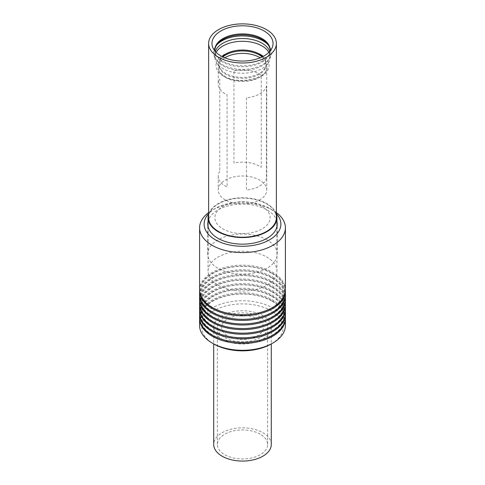 <?xml version="1.0" encoding="UTF-8"?>
<svg xmlns="http://www.w3.org/2000/svg" width="485" height="485" viewBox="0 0 485 485"><rect width="100%" height="100%" fill="white"/><g stroke="black" fill="none" stroke-linecap="round" stroke-linejoin="round"><path stroke-width="0.36" stroke-dasharray="2.42 1.82" d="M233.982 70.871A24.274 14.016 180 0 1 259.663 74.084A24.274 14.016 180 0 1 261.245 75.09L261.245 167.276A24.274 14.016 0 0 0 259.663 166.27A24.274 14.016 0 0 0 233.982 163.057L233.982 70.871M225.337 199.917A24.274 14.016 180 0 1 218.226 190.011A24.274 14.016 180 0 1 233.212 177.061A24.274 14.016 180 0 1 259.663 180.099A24.274 14.016 180 0 1 266.774 190.011A24.274 14.016 180 0 1 251.788 202.954A24.274 14.016 180 0 1 225.337 199.917M219.772 171.26A24.274 14.016 0 0 0 218.226 176.182A24.274 14.016 0 0 0 225.337 186.088A24.274 14.016 0 0 0 227.077 187.004L227.077 94.811A24.274 14.016 180 0 1 225.337 93.902A24.274 14.016 180 0 1 218.226 83.99A24.274 14.016 180 0 1 219.772 79.073L219.772 171.26M261.263 54.72A26.536 15.32 180 0 1 261.263 76.387A26.536 15.32 180 0 1 223.737 76.387A26.536 15.32 180 0 1 223.737 54.72A26.536 15.32 180 0 1 261.263 54.72M246.489 97.818L246.489 190.005A24.274 14.016 0 0 0 266.447 178.48L266.447 86.294A24.274 14.016 180 0 1 246.489 97.818M208.629 214.079A34.435 19.879 180 0 1 232.254 198.686A34.435 19.879 180 0 1 266.853 203.609A34.435 19.879 180 0 1 276.371 214.079M218.147 285.192A34.435 19.879 0 0 0 255.68 289.503A34.435 19.879 0 0 0 276.935 271.133A34.435 19.879 0 0 0 266.853 257.074A34.435 19.879 0 0 0 229.32 252.764A34.435 19.879 0 0 0 208.065 271.133A34.435 19.879 0 0 0 218.147 285.192M262.021 206.398A27.603 15.938 180 0 1 262.021 228.932A27.603 15.938 180 0 1 222.979 228.932A27.603 15.938 180 0 1 222.979 206.398A27.603 15.938 180 0 1 262.021 206.398M268.829 52.362A27.663 15.969 180 0 1 270.163 57.26A27.663 15.969 180 0 1 268.375 62.904A27.663 15.969 180 0 1 222.942 68.549A27.663 15.969 180 0 1 216.625 62.904A27.663 15.969 180 0 1 214.837 57.26A27.663 15.969 180 0 1 216.171 52.362M269.666 51.483A27.663 15.969 180 0 1 270.163 54.49A27.663 15.969 180 0 1 267.75 61.013A27.663 15.969 180 0 1 222.942 65.784A27.663 15.969 180 0 1 217.25 61.013A27.663 15.969 180 0 1 214.837 54.49A27.663 15.969 180 0 1 215.334 51.483M262.773 56.612A23.71 13.689 180 0 1 266.21 63.711A23.71 13.689 180 0 1 264.677 68.549A23.71 13.689 180 0 1 225.737 73.393A23.71 13.689 180 0 1 220.323 68.549A23.71 13.689 180 0 1 218.79 63.711A23.71 13.689 180 0 1 222.227 56.612M262.118 56.945A23.71 13.689 180 0 1 266.21 64.632A23.71 13.689 180 0 1 251.576 77.279A23.71 13.689 180 0 1 225.737 74.314A23.71 13.689 180 0 1 218.79 64.632A23.71 13.689 180 0 1 222.882 56.945M268.308 45.05A28.967 16.72 180 0 1 268.945 45.82A28.967 16.72 180 0 1 268.945 59.473A28.967 16.72 180 0 1 222.021 64.475A28.967 16.72 180 0 1 216.055 59.473A28.967 16.72 180 0 1 216.055 45.82A28.967 16.72 180 0 1 216.692 45.05M270.151 50.343A27.663 15.969 180 0 1 270.163 50.804A27.663 15.969 180 0 1 253.085 65.56A27.663 15.969 180 0 1 222.942 62.098A27.663 15.969 180 0 1 214.837 50.804A27.663 15.969 180 0 1 214.849 50.343M270.096 50.98A27.663 15.969 180 0 1 269.23 53.993A27.663 15.969 180 0 1 249.678 65.305A27.663 15.969 180 0 1 222.942 61.177A27.663 15.969 180 0 1 215.77 53.993A27.663 15.969 180 0 1 214.904 50.98M208.629 217.662A33.871 19.558 180 0 1 229.538 199.596A33.871 19.558 180 0 1 266.453 203.839A33.871 19.558 180 0 1 276.371 217.662M272.043 301.094A41.777 24.117 180 0 1 272.043 335.202A41.777 24.117 180 0 1 212.957 335.202A41.777 24.117 180 0 1 212.957 301.094A41.777 24.117 180 0 1 272.043 301.094M285.404 317.62A42.904 24.771 0 0 0 272.837 300.1A42.904 24.771 0 0 0 226.083 294.734A42.904 24.771 0 0 0 199.596 317.62M199.608 318.148A42.904 24.771 180 0 1 226.507 295.698A42.904 24.771 180 0 1 272.837 301.167A42.904 24.771 180 0 1 285.392 318.148M285.404 325.526A42.904 24.771 0 0 0 272.837 308.011A42.904 24.771 0 0 0 226.083 302.64A42.904 24.771 0 0 0 199.596 325.526M271.242 343.962A40.649 23.468 0 0 0 271.242 310.776A40.649 23.468 0 0 0 213.758 310.776A40.649 23.468 0 0 0 213.758 343.962M199.608 313.54A42.904 24.771 180 0 1 226.507 291.085A42.904 24.771 180 0 1 272.837 296.559A42.904 24.771 180 0 1 285.392 313.54M272.043 296.487A41.777 24.117 180 0 1 272.043 330.594A41.777 24.117 180 0 1 212.957 330.594A41.777 24.117 180 0 1 212.957 296.487A41.777 24.117 180 0 1 272.043 296.487M285.404 313.007A42.904 24.771 0 0 0 272.837 295.492A42.904 24.771 0 0 0 226.083 290.121A42.904 24.771 0 0 0 199.596 313.007M199.608 308.933A42.904 24.771 180 0 1 226.507 286.477A42.904 24.771 180 0 1 272.837 291.946A42.904 24.771 180 0 1 285.392 308.933M272.043 291.879A41.777 24.117 180 0 1 272.043 325.987A41.777 24.117 180 0 1 212.957 325.987A41.777 24.117 180 0 1 212.957 291.879A41.777 24.117 180 0 1 272.043 291.879M285.404 308.399A42.904 24.771 0 0 0 272.837 290.885A42.904 24.771 0 0 0 226.083 285.513A42.904 24.771 0 0 0 199.596 308.399M199.608 304.319A42.904 24.771 180 0 1 226.507 281.87A42.904 24.771 180 0 1 272.837 287.338A42.904 24.771 180 0 1 285.392 304.319M272.043 287.265A41.777 24.117 180 0 1 272.043 321.373A41.777 24.117 180 0 1 212.957 321.373A41.777 24.117 180 0 1 212.957 287.265A41.777 24.117 180 0 1 272.043 287.265M285.404 303.792A42.904 24.771 0 0 0 272.837 286.271A42.904 24.771 0 0 0 226.083 280.906A42.904 24.771 0 0 0 199.596 303.792M199.608 299.712A42.904 24.771 180 0 1 226.507 277.256A42.904 24.771 180 0 1 272.837 282.731A42.904 24.771 180 0 1 285.392 299.712M272.043 282.658A41.777 24.117 180 0 1 272.043 316.766A41.777 24.117 180 0 1 212.957 316.766A41.777 24.117 180 0 1 212.957 282.658A41.777 24.117 180 0 1 272.043 282.658M285.404 299.178A42.904 24.771 0 0 0 272.837 281.664A42.904 24.771 0 0 0 226.083 276.292A42.904 24.771 0 0 0 199.596 299.178M199.608 295.104A42.904 24.771 180 0 1 226.507 272.649A42.904 24.771 180 0 1 272.837 278.117A42.904 24.771 180 0 1 285.392 295.104M272.043 278.05A41.777 24.117 180 0 1 272.043 312.158A41.777 24.117 180 0 1 212.957 312.158A41.777 24.117 180 0 1 212.957 278.05A41.777 24.117 180 0 1 272.043 278.05M285.404 294.571A42.904 24.771 0 0 0 272.837 277.056A42.904 24.771 0 0 0 226.083 271.685A42.904 24.771 0 0 0 199.596 294.571M199.608 290.491A42.904 24.771 180 0 1 226.507 268.041A42.904 24.771 180 0 1 272.837 273.51A42.904 24.771 180 0 1 285.392 290.491M272.043 273.437A41.777 24.117 180 0 1 272.043 307.551A41.777 24.117 180 0 1 212.957 307.551A41.777 24.117 180 0 1 212.957 273.437A41.777 24.117 180 0 1 272.043 273.437M285.404 289.963A42.904 24.771 0 0 0 272.837 272.443A42.904 24.771 0 0 0 226.083 267.077A42.904 24.771 0 0 0 199.596 289.963M276.371 212.6A42.904 24.771 0 0 0 272.837 210.29L272.837 210.29A42.904 24.771 0 0 0 212.163 210.29A42.904 24.771 0 0 0 208.629 212.6M276.371 213.691A38.388 22.165 0 0 0 269.642 208.447L272.837 210.29L269.642 208.447A38.388 22.165 0 0 0 215.358 208.447A38.388 22.165 0 0 0 208.629 213.691M276.935 221.566A34.72 20.043 0 0 0 267.047 209.944A34.72 20.043 0 0 0 231.284 205.149A34.72 20.043 0 0 0 208.065 221.566M267.047 239.905A34.72 20.043 0 0 0 229.211 235.558A34.72 20.043 0 0 0 207.78 254.079A34.72 20.043 0 0 0 217.953 268.253A34.72 20.043 0 0 0 255.789 272.6A34.72 20.043 0 0 0 277.22 254.079A34.72 20.043 0 0 0 267.047 239.905M227.732 335.893A20.885 12.058 0 0 0 257.268 335.893A20.885 12.058 0 0 0 257.268 318.839A20.885 12.058 0 0 0 227.732 318.839A20.885 12.058 0 0 0 227.732 335.893M260.263 434.19A25.123 14.502 0 0 0 232.885 431.05A25.123 14.502 0 0 0 217.377 444.448A25.123 14.502 0 0 0 224.737 454.706A25.123 14.502 0 0 0 252.115 457.846A25.123 14.502 0 0 0 267.623 444.448A25.123 14.502 0 0 0 260.263 434.19M260.263 317.111A25.123 14.502 0 0 0 232.885 313.971A25.123 14.502 0 0 0 217.377 327.369A25.123 14.502 0 0 0 224.737 337.627A25.123 14.502 0 0 0 252.115 340.767A25.123 14.502 0 0 0 267.623 327.369A25.123 14.502 0 0 0 260.263 317.111M222.142 339.124A28.791 16.623 0 0 0 253.516 342.725A28.791 16.623 0 0 0 271.291 327.369A28.791 16.623 0 0 0 262.858 315.614A28.791 16.623 0 0 0 231.484 312.013A28.791 16.623 0 0 0 213.709 327.369A28.791 16.623 0 0 0 222.142 339.124M271.291 444.448A28.791 16.623 0 0 0 262.858 432.693A28.791 16.623 0 0 0 231.484 429.092A28.791 16.623 0 0 0 213.709 444.448M224.81 57.8A24.274 14.016 0 0 0 218.226 67.397A24.274 14.016 0 0 0 225.337 77.309A24.274 14.016 0 0 0 251.788 80.346A24.274 14.016 0 0 0 266.774 67.397A24.274 14.016 0 0 0 260.19 57.8M266.774 190.011L266.774 67.397C269.89 76.406 239.584 86.221 224.87 76.272C220.22 73.265 218.007 70.307 218.226 67.397L218.226 83.99M218.226 176.182L218.226 190.011M276.935 226.671L276.935 271.133M208.065 226.671L208.065 271.133M214.837 54.49L214.837 57.26M220.323 68.549L216.625 62.904M218.79 63.711L218.79 64.632M217.25 61.013L216.055 59.473M217.25 44.287L216.055 45.82M214.837 49.882L214.837 50.804M215.77 53.993L212.988 47.966M269.23 53.993L272.012 47.966M270.163 49.882L270.163 50.804M267.75 44.287L268.945 45.82M267.75 61.013L268.945 59.473M266.21 63.711L266.21 64.632M264.677 68.549L268.375 62.904M270.163 54.49L270.163 57.26M207.78 254.079L207.78 224.118M277.22 254.079L277.22 224.118M215.358 208.447L212.163 210.29M217.377 327.369L217.377 444.448M271.291 327.369L271.291 343.932M213.709 327.369L213.709 343.932M267.623 327.369L267.623 444.448"/><path stroke-width="0.73" d="M276.371 214.079A34.435 19.879 180 0 1 276.935 217.662A34.435 19.879 180 0 1 255.68 236.031A34.435 19.879 180 0 1 218.147 231.721A34.435 19.879 180 0 1 208.065 217.662A34.435 19.879 180 0 1 208.629 214.079M216.171 52.362A27.663 15.969 180 0 1 262.058 45.966A27.663 15.969 180 0 1 268.829 52.362M215.334 51.483A27.663 15.969 180 0 1 234.382 39.224A27.663 15.969 180 0 1 262.058 43.201A27.663 15.969 180 0 1 269.666 51.483M222.227 56.612A23.71 13.689 180 0 1 259.263 54.029A23.71 13.689 180 0 1 262.773 56.612M222.882 56.945A23.71 13.689 180 0 1 259.263 54.957A23.71 13.689 180 0 1 262.118 56.945M216.692 45.05A28.967 16.72 180 0 1 262.979 40.825A28.967 16.72 180 0 1 268.308 45.05M214.849 50.343A27.663 15.969 180 0 1 217.25 44.287A27.663 15.969 180 0 1 262.058 39.509A27.663 15.969 180 0 1 267.75 44.287A27.663 15.969 180 0 1 270.151 50.343M214.904 50.98A27.663 15.969 180 0 1 214.837 49.882A27.663 15.969 180 0 1 231.915 35.126A27.663 15.969 180 0 1 262.058 38.588A27.663 15.969 180 0 1 270.163 49.882A27.663 15.969 180 0 1 270.096 50.98M220.905 55.896A30.537 17.63 180 0 1 212.988 47.966A30.537 17.63 180 0 1 227.253 28.154A30.537 17.63 180 0 1 264.095 30.961A30.537 17.63 180 0 1 272.012 47.966A30.537 17.63 180 0 1 250.424 60.455A30.537 17.63 180 0 1 220.905 55.896M266.453 29.603A33.871 19.558 180 0 1 276.371 43.432A33.871 19.558 180 0 1 255.462 61.498A33.871 19.558 180 0 1 218.547 57.26A33.871 19.558 180 0 1 208.629 43.432A33.871 19.558 180 0 1 229.538 25.366A33.871 19.558 180 0 1 266.453 29.603M276.371 43.432L276.371 217.662A33.871 19.558 180 0 1 255.462 235.734A33.871 19.558 180 0 1 218.547 231.49A33.871 19.558 180 0 1 208.629 217.662L208.629 43.432M199.596 314.074L199.596 317.62A42.904 24.771 0 0 0 212.163 335.135A42.904 24.771 0 0 0 258.917 340.5A42.904 24.771 0 0 0 285.404 317.62L285.404 314.074A42.904 24.771 180 0 1 258.917 336.96A42.904 24.771 180 0 1 212.163 331.588A42.904 24.771 180 0 1 199.596 314.074A42.904 24.771 180 0 1 199.608 313.54M285.392 318.148A42.904 24.771 180 0 1 285.404 318.681A42.904 24.771 180 0 1 258.917 341.567A42.904 24.771 180 0 1 212.163 336.196A42.904 24.771 180 0 1 199.596 318.681A42.904 24.771 180 0 1 199.608 318.148M272.837 343.041L271.242 343.962A40.649 23.468 0 0 1 213.758 343.962L212.163 343.041A42.904 24.771 0 0 0 272.837 343.041A42.904 24.771 0 0 0 285.404 325.526L285.404 318.681M285.392 313.54A42.904 24.771 180 0 1 285.404 314.074M199.596 309.46L199.596 313.007A42.904 24.771 0 0 0 212.163 330.521A42.904 24.771 0 0 0 258.917 335.893A42.904 24.771 0 0 0 285.404 313.007L285.404 309.46A42.904 24.771 180 0 1 258.917 332.346A42.904 24.771 180 0 1 212.163 326.981A42.904 24.771 180 0 1 199.596 309.46A42.904 24.771 180 0 1 199.608 308.933M285.392 308.933A42.904 24.771 180 0 1 285.404 309.46M199.596 304.853L199.596 308.399A42.904 24.771 0 0 0 212.163 325.914A42.904 24.771 0 0 0 258.917 331.285A42.904 24.771 0 0 0 285.404 308.399L285.404 304.853A42.904 24.771 180 0 1 258.917 327.739A42.904 24.771 180 0 1 212.163 322.367A42.904 24.771 180 0 1 199.596 304.853A42.904 24.771 180 0 1 199.608 304.319M285.392 304.319A42.904 24.771 180 0 1 285.404 304.853M199.596 300.245L199.596 303.792A42.904 24.771 0 0 0 212.163 321.306A42.904 24.771 0 0 0 258.917 326.672A42.904 24.771 0 0 0 285.404 303.792L285.404 300.245A42.904 24.771 180 0 1 258.917 323.131A42.904 24.771 180 0 1 212.163 317.76A42.904 24.771 180 0 1 199.596 300.245A42.904 24.771 180 0 1 199.608 299.712M285.392 299.712A42.904 24.771 180 0 1 285.404 300.245M199.596 295.638L199.596 299.178A42.904 24.771 0 0 0 212.163 316.693A42.904 24.771 0 0 0 258.917 322.064A42.904 24.771 0 0 0 285.404 299.178L285.404 295.638A42.904 24.771 180 0 1 258.917 318.518A42.904 24.771 180 0 1 212.163 313.152A42.904 24.771 180 0 1 199.596 295.638A42.904 24.771 180 0 1 199.608 295.104M285.392 295.104A42.904 24.771 180 0 1 285.404 295.638M199.596 291.024L199.596 294.571A42.904 24.771 0 0 0 212.163 312.085A42.904 24.771 0 0 0 258.917 317.457A42.904 24.771 0 0 0 285.404 294.571L285.404 291.024A42.904 24.771 180 0 1 258.917 313.91A42.904 24.771 180 0 1 212.163 308.539A42.904 24.771 180 0 1 199.596 291.024A42.904 24.771 180 0 1 199.608 290.491M285.392 290.491A42.904 24.771 180 0 1 285.404 291.024M208.629 212.6A42.904 24.771 0 0 0 199.596 227.804L199.596 289.963A42.904 24.771 0 0 0 212.163 307.478A42.904 24.771 0 0 0 258.917 312.843A42.904 24.771 0 0 0 285.404 289.963L285.404 227.804A42.904 24.771 0 0 0 276.371 212.6M199.596 227.804A42.904 24.771 0 0 0 212.163 245.319A42.904 24.771 0 0 0 258.917 250.69A42.904 24.771 0 0 0 285.404 227.804M208.629 213.691A38.388 22.165 0 0 0 215.358 239.79A38.388 22.165 0 0 0 265.356 241.924A38.388 22.165 0 0 0 276.371 213.691M208.065 221.566A34.72 20.043 0 0 0 207.78 224.118A34.72 20.043 0 0 0 217.953 238.293A34.72 20.043 0 0 0 255.789 242.639A34.72 20.043 0 0 0 277.22 224.118A34.72 20.043 0 0 0 276.935 221.566M199.596 318.681L199.596 325.526A42.904 24.771 0 0 0 212.163 343.041L213.758 343.962M213.709 343.932L213.709 444.448A28.791 16.623 0 0 0 222.142 456.203A28.791 16.623 0 0 0 253.516 459.804A28.791 16.623 0 0 0 271.291 444.448L271.291 343.932M260.19 57.8A24.274 14.016 0 0 0 259.663 57.491A24.274 14.016 0 0 0 224.81 57.8M276.935 217.662L276.935 226.671M208.065 217.662L208.065 226.671"/></g></svg>
